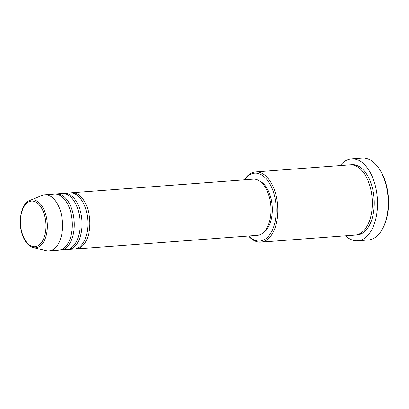 <?xml version="1.0" encoding="UTF-8"?>
<svg xmlns="http://www.w3.org/2000/svg" width="409" height="409" viewBox="0 0 409 409"><rect width="100%" height="100%" fill="white"/><g stroke="black" fill="none" stroke-linecap="round" stroke-linejoin="round"><path stroke-width="0.61" d="M71.043 192.869A28.175 15.634 85.7 0 1 72.015 192.741A28.175 15.634 85.7 0 1 85.087 202.578A28.175 15.634 85.7 0 1 89.06 232.077A28.175 15.634 85.7 0 1 76.227 248.928A28.175 15.634 85.7 0 1 75.251 248.948M63.252 193.452A28.175 15.634 85.7 0 1 64.223 193.324L70.067 192.884A28.175 15.634 85.7 0 1 83.139 202.726A28.175 15.634 85.7 0 1 87.112 232.225A28.175 15.634 85.7 0 1 74.28 249.076L68.436 249.51A28.175 15.634 85.7 0 1 67.459 249.531M64.223 193.324A28.175 15.634 85.7 0 1 77.296 203.161A28.175 15.634 85.7 0 1 81.268 232.66A28.175 15.634 85.7 0 1 68.436 249.51M55.46 194.035A28.175 15.634 85.7 0 1 56.432 193.907L62.275 193.467A28.175 15.634 85.7 0 1 75.348 203.309A28.175 15.634 85.7 0 1 79.32 232.808A28.175 15.634 85.7 0 1 66.488 249.659L60.644 250.098A28.175 15.634 85.7 0 1 59.668 250.114M56.432 193.907A28.175 15.634 85.7 0 1 69.504 203.748A28.175 15.634 85.7 0 1 73.477 233.248A28.175 15.634 85.7 0 1 60.644 250.098M44.745 194.786L54.484 194.055A28.175 15.634 85.7 0 1 67.557 203.892A28.175 15.634 85.7 0 1 71.529 233.391A28.175 15.634 85.7 0 1 58.697 250.242L48.957 250.973A28.175 15.634 85.7 0 1 46.14 250.732L33.334 247.578A24.003 13.318 85.7 0 0 46.237 235.359A24.003 13.318 85.7 0 0 43.282 208.293A24.003 13.318 85.7 0 0 29.801 200.476L41.994 195.446A28.175 15.634 85.7 0 1 44.745 194.786A28.175 15.634 85.7 0 1 57.817 204.623A28.175 15.634 85.7 0 1 61.79 234.122A28.175 15.634 85.7 0 1 48.957 250.973M248.749 235.993A34.044 18.891 -94.3 0 0 272.721 229.234A34.044 18.891 -94.3 0 0 270.467 185.047A34.044 18.891 -94.3 0 0 244.536 179.802M244.388 179.812A35.215 19.54 85.7 0 1 255.553 171.913A35.215 19.54 85.7 0 1 271.898 184.214A35.215 19.54 85.7 0 1 276.862 221.085A35.215 19.54 85.7 0 1 260.819 242.148A35.215 19.54 85.7 0 1 248.6 236.003M378.187 167.332L378.795 168.165A39.913 22.147 85.7 0 1 381.827 173.063A39.913 22.147 85.7 0 1 383.243 227.476L382.768 228.391A41.084 22.797 -94.3 0 0 381.311 172.378A41.084 22.797 -94.3 0 0 378.187 167.332A41.084 22.797 -94.3 0 0 362.246 158.027L351.53 158.83A41.084 22.797 85.7 0 1 370.595 173.181A41.084 22.797 85.7 0 1 376.387 216.197A41.084 22.797 85.7 0 1 357.676 240.773A41.084 22.797 85.7 0 1 345.528 235.799M357.676 240.773L368.386 239.971A41.084 22.797 -94.3 0 0 382.768 228.391M255.553 171.913L350.022 164.827A35.215 19.54 85.7 0 1 366.362 177.128A35.215 19.54 85.7 0 1 371.326 213.999A35.215 19.54 85.7 0 1 355.288 235.068L260.819 242.148M72.015 192.741L253.161 179.157A28.175 15.634 85.7 0 1 266.233 188.994A28.175 15.634 85.7 0 1 270.206 218.493A28.175 15.634 85.7 0 1 257.373 235.344L76.227 248.928M259.388 180.916A26.999 14.98 85.7 0 1 267.721 189.607A26.999 14.98 85.7 0 1 263.268 232.68M340.262 165.563A41.084 22.797 85.7 0 1 351.53 158.83M24.315 238.718A22.868 12.689 -94.3 0 0 42.372 241.264A22.868 12.689 -94.3 0 0 42.117 209.081A22.868 12.689 -94.3 0 0 24.065 206.54A22.868 12.689 -94.3 0 0 24.315 238.718M350.999 164.801A35.215 19.54 85.7 0 1 368.31 176.985A35.215 19.54 85.7 0 1 373.115 214.653A35.215 19.54 85.7 0 1 356.259 234.95M29.801 200.476C19.975 203.892 17.137 226.55 24.249 239.193C26.687 243.784 29.714 246.576 33.334 247.578"/></g></svg>
